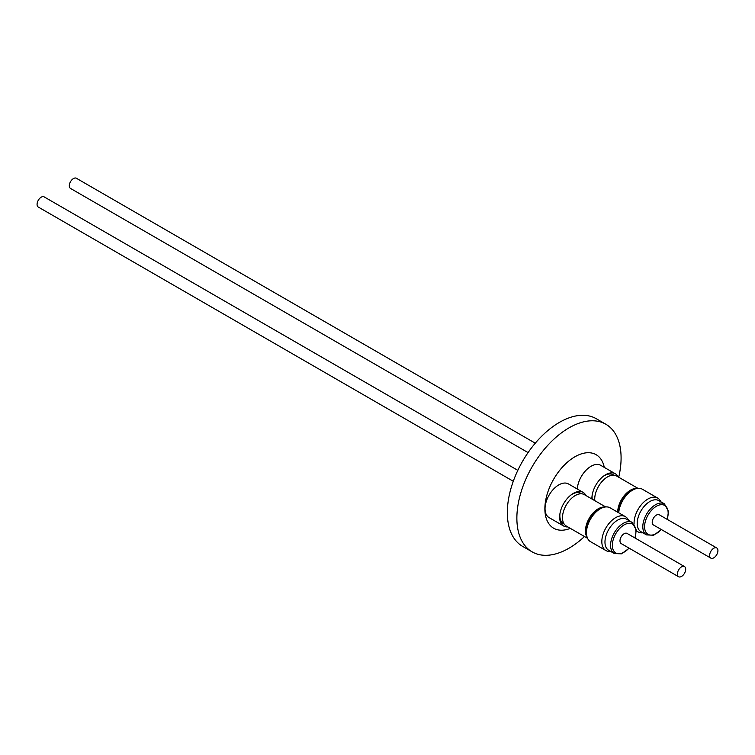 <?xml version="1.0" encoding="UTF-8"?>
<svg xmlns="http://www.w3.org/2000/svg" width="755" height="755" viewBox="0 0 755 755"><rect width="100%" height="100%" fill="white"/><g stroke="black" fill="none" stroke-linecap="round" stroke-linejoin="round"><path stroke-width="1.13" d="M581.68 493.798L580.954 493.383A17.488 10.098 120 0 0 572.573 494.044A17.488 10.098 120 0 0 572.205 494.251A17.488 10.098 120 0 0 570.431 495.422M559.974 513.542A17.488 10.098 120 0 0 563.466 523.668L564.193 524.083M604.698 507.067A18.111 10.457 120 0 0 598.253 508.776A18.111 10.457 120 0 0 587.154 522.602A18.111 10.457 120 0 0 587.182 537.39M587.55 538.296L566.231 525.99A18.111 10.457 -60 0 1 563.457 511.475A18.111 10.457 -60 0 1 575.291 495.516A18.111 10.457 -60 0 1 584.342 494.619L605.661 506.926M602.499 507.7A17.488 10.098 120 0 0 598.253 509.285A17.488 10.098 120 0 0 586.644 535.172M610.587 551.386A19.545 11.287 -60 0 1 605.878 550.537A19.545 11.287 -60 0 1 601.877 542.864A19.545 11.287 -60 0 1 609.842 522.479A19.545 11.287 -60 0 1 625.423 516.675A19.545 11.287 -60 0 1 628.519 520.337M625.423 516.675L610.059 507.804A19.545 11.287 120 0 0 594.478 513.608A19.545 11.287 120 0 0 586.512 533.993A19.545 11.287 120 0 0 590.514 541.665L605.878 550.537M632.209 522.469L626.603 519.232A17.922 10.344 120 0 0 612.314 524.555A17.922 10.344 120 0 0 605.01 543.241A17.922 10.344 120 0 0 608.681 550.282L614.287 553.519A17.922 10.344 -60 0 1 610.616 546.478A17.922 10.344 -60 0 1 617.92 527.792A17.922 10.344 -60 0 1 632.209 522.469L636.248 530.001L635.097 538.051M678.603 576.735L621.195 543.591A5.87 3.388 -60 0 1 620.657 543.128A5.87 3.388 -60 0 1 621.516 536.295A5.87 3.388 -60 0 1 627.065 533.417L684.474 566.561A5.87 3.388 -60 0 1 685.012 567.014A5.87 3.388 -60 0 1 684.153 573.857A5.87 3.388 -60 0 1 678.603 576.735A5.87 3.388 -60 0 1 678.066 576.273A5.87 3.388 -60 0 1 678.924 569.44A5.87 3.388 -60 0 1 684.474 566.561M567.835 526.915A19.422 11.212 -60 0 1 563.674 526.027A19.422 11.212 -60 0 1 559.87 514.146A19.422 11.212 -60 0 1 570.903 495.035A19.422 11.212 -60 0 1 573.791 493.119A19.422 11.212 -60 0 1 583.096 492.383A19.422 11.212 -60 0 1 585.946 495.544M563.674 526.027L549.064 517.59A19.422 11.212 -60 0 1 546.167 501.764A19.422 11.212 -60 0 1 559.181 484.682A19.422 11.212 -60 0 1 568.487 483.946L583.096 492.383M513.277 481.275L38.288 207.049A5.87 3.388 -60 0 1 37.75 206.596A5.87 3.388 -60 0 1 38.609 199.754A5.87 3.388 -60 0 1 44.158 196.885L517.826 470.346M613.909 475.188L613.183 474.772A17.488 10.098 120 0 0 604.802 475.433A17.488 10.098 120 0 0 604.444 475.631A17.488 10.098 120 0 0 602.669 476.811M636.927 488.447A18.111 10.457 120 0 0 630.491 490.165A18.111 10.457 120 0 0 617.684 512.211M594.798 500.65A18.111 10.457 -60 0 1 607.53 476.905A18.111 10.457 -60 0 1 616.58 476.009L637.899 488.315M634.738 489.089A17.488 10.098 120 0 0 630.491 490.674A17.488 10.098 120 0 0 618.128 512.466M634.106 524.074A19.545 11.287 -60 0 1 642.156 503.783A19.545 11.287 -60 0 1 657.662 498.064A19.545 11.287 -60 0 1 660.748 501.726M657.662 498.064L642.297 489.193A19.545 11.287 120 0 0 627.735 493.912A19.545 11.287 120 0 0 618.741 512.824M664.447 503.859L658.841 500.622A17.922 10.344 120 0 0 644.553 505.935A17.922 10.344 120 0 0 637.248 524.631A17.922 10.344 120 0 0 640.919 531.671L646.525 534.908A17.922 10.344 -60 0 1 642.854 527.868A17.922 10.344 -60 0 1 650.159 509.172A17.922 10.344 -60 0 1 664.447 503.859L668.477 511.39L667.326 519.44M710.842 558.115L653.434 524.97A5.87 3.388 -60 0 1 652.896 524.517A5.87 3.388 -60 0 1 653.755 517.685A5.87 3.388 -60 0 1 659.304 514.806L716.712 547.951A5.87 3.388 -60 0 1 717.25 548.404A5.87 3.388 -60 0 1 716.391 555.246A5.87 3.388 -60 0 1 710.842 558.115A5.87 3.388 -60 0 1 710.304 557.662A5.87 3.388 -60 0 1 711.163 550.829A5.87 3.388 -60 0 1 716.712 547.951M591.892 498.98A19.422 11.212 -60 0 1 592.109 495.535A19.422 11.212 -60 0 1 603.141 476.424A19.422 11.212 -60 0 1 606.02 474.508A19.422 11.212 -60 0 1 615.334 473.772A19.422 11.212 -60 0 1 618.185 476.933M577.311 489.042A19.422 11.212 -60 0 1 591.41 466.071A19.422 11.212 -60 0 1 600.725 465.335L615.334 473.772M528.075 452.604L70.526 188.439A5.87 3.388 -60 0 1 69.989 187.986A5.87 3.388 -60 0 1 70.847 181.143A5.87 3.388 -60 0 1 76.397 178.265L535.267 443.194M618.722 477.245A73.688 42.544 120 0 0 605.821 424.225L596.28 418.723A73.688 42.544 120 0 0 559.436 422.375A73.688 42.544 120 0 0 511.295 487.305A73.688 42.544 120 0 0 522.592 546.356L532.133 551.867A73.688 42.544 120 0 0 568.977 548.215A73.688 42.544 120 0 0 584.493 536.531M605.821 424.225A73.688 42.544 120 0 0 568.977 427.877A73.688 42.544 120 0 0 520.837 492.817A73.688 42.544 120 0 0 532.133 551.867M604.283 467.392A42.459 24.519 120 0 0 574.895 456.794A42.459 24.519 120 0 0 544.959 506.114A42.459 24.519 120 0 0 570.346 528.358M592.203 494.931A17.488 10.098 120 0 0 592.222 499.168M642.826 532.766A19.545 11.287 -60 0 1 638.117 531.926A19.545 11.287 -60 0 1 636.267 530.34M634.87 537.928A16.676 9.626 120 0 0 635.88 530.605A16.676 9.626 120 0 0 623.168 525.489A16.676 9.626 120 0 0 612.38 546.403A16.676 9.626 120 0 0 629 548.092M667.109 519.308A16.676 9.626 120 0 0 668.118 511.994A16.676 9.626 120 0 0 655.406 506.879A16.676 9.626 120 0 0 644.619 527.792A16.676 9.626 120 0 0 661.238 529.481M614.287 553.519L621.45 553.821L629.226 548.224M646.525 534.908L653.688 535.21L661.456 529.604M638.117 531.926L636.286 530.869"/></g></svg>
